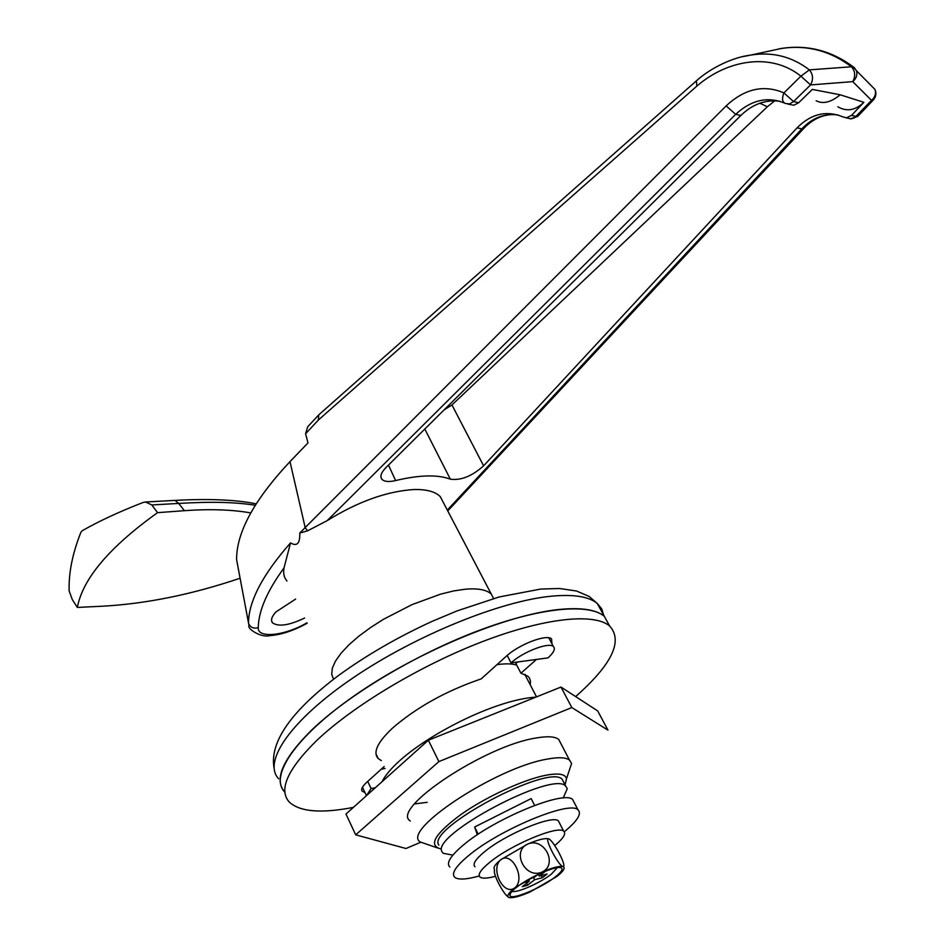 <?xml version="1.0" encoding="UTF-8"?>
<svg xmlns="http://www.w3.org/2000/svg" width="945" height="945" viewBox="0 0 945 945"><rect width="100%" height="100%" fill="white"/><g stroke="black" fill="none" stroke-linecap="round" stroke-linejoin="round"><path stroke-width="1.42" d="M295.596 599.106L276.046 611.864C271.711 616.53 270.53 620.168 272.479 622.767C278.314 627.031 289.028 625.448 304.644 618.03M286.949 581.01C284.02 577.549 283.051 573.178 284.02 567.898L290.54 542.879C297.025 546.765 300.108 543.469 299.789 532.992L307.538 530.854L327.088 520.695C358.037 501.559 387.025 491.176 414.04 489.534C426.608 489.25 435.361 491.636 440.311 496.692L443.89 503.543M493.585 598.516L491.282 594.11C486.675 589.798 478.135 588.144 465.661 589.172L453.872 590.897L440.736 594.11L412.114 604.576L383.516 619.282L370.428 627.634L358.722 636.28L348.811 644.939L340.968 653.326L335.428 661.181L332.321 668.233L331.707 674.317L333.538 679.231L331.707 674.317L332.321 668.233L335.428 661.181L340.968 653.326L348.811 644.939L358.722 636.28L370.428 627.634L383.516 619.282L412.114 604.576L440.736 594.11L453.872 590.897L465.661 589.172C478.135 588.144 486.675 589.798 491.282 594.11L440.311 496.692M447.304 510.076L801.832 128.886L797.072 127.835L483.616 465.826C471.98 476.209 460.877 480.662 450.34 479.174C437.665 474.437 419.415 474.898 395.601 480.568C388.832 482.139 384.261 481.702 381.886 479.269C379.784 476.445 381.13 472.547 385.938 467.586L740.868 115.467L735.682 114.333L726.162 105.887C744.625 88.688 763.867 84.353 783.913 92.893L800.911 76.167C771.155 52.258 727.52 59.523 696.843 86.113L318.37 420.017L318.701 414.902L696.087 81.105M284.02 567.898C267.14 591.015 258.54 610.942 258.245 627.669C257.383 638.844 285.189 635.761 306.901 622.826L306.96 622.873M258.245 627.669C253.343 628.886 250.082 627.338 248.464 623.015C248.689 601.209 262.71 574.501 290.54 542.879M299.789 532.992L305.176 527.57L289.997 461.632C254.252 499.787 236.451 532.437 236.593 559.582L237.124 562.369M797.072 127.835C811.153 113.743 826.509 110.128 843.153 116.979L846.484 117.818L851.516 115.373L856.205 116.483L858.273 115.833M447.753 510.926L803.604 128.591L801.832 128.886C812.109 117.936 824.182 113.294 838.038 114.959M779.72 101.21C765.308 99.52 752.362 104.269 740.868 115.467M784.114 102.899C767.234 96.307 751.086 100.111 735.682 114.333L327.088 520.695M742.652 56.653L750.472 55.129C772.254 51.562 791.886 56.476 809.357 69.871L851.457 66.776C829.982 50.593 806.392 44.533 780.724 48.608L771.51 50.617M873.664 88.145L874.976 89.432C876.275 93.52 875.117 97.17 871.514 100.359L852.756 81.624C855.674 76.096 855.237 71.147 851.457 66.776L854.245 67.544L856.513 70.828C857.587 74.915 856.347 78.506 852.756 81.624L810.562 84.932L793.54 101.564L798.631 102.781L812.334 89.421L840.211 94.795L863.872 102.32L851.516 115.373M307.149 623.263C293.753 630.634 281.244 634.768 269.608 635.69C260.631 637.934 246.81 628.342 249.019 625.684L236.593 559.582M318.37 420.017L305.601 433.767L307.987 442.91L289.997 461.632M863.872 102.32C855.355 110.447 846.661 111.923 837.79 106.75M444.115 409.87L451.946 404.956L767.375 106.75L774.829 100.737M798.631 102.781L793.859 105.226L787.976 104.115M388.489 465.046L395.601 480.568M450.34 479.174L424.801 429.03M840.211 94.795C831.033 102.308 823.024 104.304 816.185 100.772L816.149 100.749M785.26 103.454C782.2 102.048 781.751 98.528 783.913 92.893L793.54 101.564L789.536 103.938L785.26 103.454M809.357 69.871L800.911 76.167L810.562 84.932C813.503 79.38 813.102 74.36 809.357 69.871M305.601 433.767L307.704 426.774L318.276 415.363M873.582 99.709L873.18 100.146C876.027 96.91 876.629 93.342 874.976 89.432L856.489 70.757M534.61 805.388L531.149 798.596L474.626 827.017L478.17 834.211M81.459 531.468L80.703 532.779C72.411 553.805 68.56 573.202 69.15 590.956L72.304 599.579L77.348 607.422C82.806 578.6 109.549 547.013 157.555 512.662L151.826 504.937L145.506 501.996L142.955 502.527C119.153 511.788 99.001 521.132 82.51 530.57L81.459 531.468M157.555 512.662L184.417 510.678C209.991 508.859 232.104 509.615 250.756 512.922M77.348 607.422L102.308 606.217C146.121 603.82 192.048 594.488 240.089 578.222M184.417 510.678L178.711 503.437L151.826 504.937M255.256 505.291C236.179 502.102 210.664 501.488 178.711 503.437L175.026 500.389L145.506 501.996M565.11 784.563L566.504 778.715C565.393 773.943 558.247 772.833 545.064 775.408C522.845 779.909 486.25 796.8 461.455 814.153C435.81 833.088 428.487 844.546 439.496 848.539L440.583 848.74M437.594 847.96L420.407 842.042C400.267 830.938 495.889 767.624 546.895 759.178C558.271 757.016 565.807 757.311 569.492 760.087L571.583 763.501L568.465 772.845M516.702 665.091C512.225 663.662 505.988 663.473 498.003 664.524L496.952 664.678M603.654 615.124L601.658 608.781L597.334 603.548L604.316 616.329C588.593 602.945 539.453 607.47 477.438 631.047C415.493 654.578 347.961 695.083 311.531 730.19C282.649 758.989 273.696 779.601 284.693 792.04C268.522 775.585 297.415 734.064 360.269 691.693C422.935 649.321 508.327 614.569 558.956 609.49C581.092 607.304 596.212 609.584 604.316 616.329L609.584 625.956C623.287 640.887 611.982 664.429 575.647 696.583M385.099 768.474L381.26 769.183M511.032 662.882L547.994 657.885C553.794 652.605 555.601 648.837 553.416 646.569C549.116 641.785 522.892 651.802 511.032 662.882L507.181 655.452M375.354 787.705L371.101 788.532L366.412 795.725M371.101 788.532L367.711 781.409M381.331 760.619L378.201 758.54C372.732 752.492 377.386 742.451 392.163 728.418C416.438 707.368 446.123 690.854 481.229 678.876L506.189 656.326C518.84 644.419 546.931 633.741 551.573 638.938L551.939 643.781M353.406 807.384C321.253 813.645 299.86 811.861 289.253 802.057C278.362 789.855 287.434 769.419 316.469 740.75C353.076 705.773 420.808 665.221 482.812 641.478C544.899 617.699 593.992 612.844 609.584 625.956M525.396 674.635L525.278 675.297M517.47 662.02L515.852 663.461L520.931 673.218L527.901 676.242L529.543 678.226L530.499 681.262L530.251 684.83M364.888 792.442L362.325 791.343C360.73 789.512 362.183 786.512 366.684 782.354L384.178 766.549M536.441 659.445L520.931 673.218M427.152 802.317L414.453 803.959M410.307 820.992C389.872 809.109 484.832 745.723 535.969 738.021C547.368 736.013 554.951 736.474 558.708 739.403L560.976 743.762M420.69 842.278L405.96 848.504L355.686 834.837L438.893 761.587L428.368 740.195L560.999 687.062L597.701 710.923L607.942 730.119L571.819 707.557L560.999 687.062M438.893 761.587L571.819 707.557M355.686 834.837L345.976 814.035L428.368 740.195M438.846 845.149L438.728 844.913C426.573 828.47 548.773 763.536 562.133 779.223L563.846 782.531M452.856 855.119L443.193 853.276L442.059 851.788C430.01 835.604 552.388 770.541 565.63 785.968L567.272 788.732L563.161 798.017M477.331 834.766L474.626 827.017M475.016 866.742C472.358 864.262 475.429 859.348 484.242 852C505.209 834.305 552.695 814.566 558.4 820.898L559.464 822.977M495.499 876.275C487.549 878.437 482.411 878.72 480.095 877.125C477.473 874.727 480.58 869.861 489.439 862.561C510.513 844.936 558.046 825.032 563.669 831.187C566.362 833.608 563.385 838.404 554.739 845.562M449.855 867.037C445.934 863.317 450.328 856.075 463.038 845.303C493.727 818.949 564.236 789.914 572.646 799.529L574.288 802.707M479.269 875.968C466.653 879.5 458.526 879.984 454.864 877.409C450.989 873.806 455.443 866.636 468.224 855.91C499.078 829.686 569.658 800.391 577.938 809.759C582.037 813.55 577.489 820.898 564.283 831.789M555.27 876.936C561.732 871.822 563.551 868.727 560.728 867.687C555.436 865.655 528.609 877.539 516.372 887.438C511.529 891.289 509.402 894.005 509.981 895.588C511.21 900.538 541.438 888.005 555.27 876.936M512.013 891.324C516.513 893.403 540.351 882.925 551.443 874.054L557.373 867.664M522.75 882.937L529.33 881.165L522.337 886.634L527.593 885.217L534.587 879.76L542.395 877.669L547.084 874.019L539.276 876.098L545.619 871.148M537.717 874.621L534.019 877.503L530.098 878.543M549.647 839.396L548.773 838.865C545.206 837.896 538.201 839.621 527.771 844.027L500.838 859.69C511.942 850.748 526.022 879.051 514.801 887.863C508.457 892.942 506.449 896.132 508.753 897.407L509.331 897.596C513.147 898.199 520.163 896.273 530.358 891.82L556.77 876.535C562.606 871.951 564.956 868.821 563.799 867.156L562.866 866.6C559.357 865.785 552.376 867.628 541.91 872.14L514.801 887.863C503.555 896.521 489.841 868.514 500.838 859.69C495.393 864.155 493.219 867.262 494.306 868.998L494.459 870.51C493.266 874.515 502.705 892.919 508.079 896.923M548.773 838.865L548.998 838.971C553.675 841.31 565.334 863.116 563.704 866.27L562.866 866.6C557.81 864.947 543.635 836.951 548.773 838.865M527.771 844.027C544.32 836.868 558.448 864.758 541.91 872.14C525.16 879.441 511.174 851.126 527.771 844.027M533.523 877.633L534.587 879.76M526.625 883.28L527.593 885.217M528.479 879.464L529.33 881.165M538.366 874.302L539.276 876.098M541.331 875.554L542.395 877.669M850.287 118.869L857.729 116.389L873.18 100.146L871.514 100.359L854.623 117.747L851.055 118.893L846.2 117.818M836.219 114.711C824.229 113.778 813.35 118.408 803.604 128.591L803.994 128.177M307.538 530.854L305.176 527.57L726.162 105.887M451.946 404.956L483.616 465.826M759.839 103.206L767.375 106.75M696.843 86.113L696.406 80.821C711.089 67.532 733.509 57.125 750.46 55.141L780.724 48.608M274.015 767.812C269.62 741.872 291.225 711.03 338.818 675.273C366.672 655.086 397.798 637.107 432.196 621.326L457.156 610.872L499.208 596.957L540.764 589.054L559.641 588.511L576.533 591.015L589.16 596.437L597.334 603.548C589.148 596.626 573.969 594.157 551.797 596.153C501.098 600.796 415.859 635.205 353.465 677.589C290.883 719.972 262.297 761.859 278.645 778.751M779.223 48.809C806.073 44.143 830.773 50.191 853.335 66.93L856.536 70.816M381.886 479.269L380.93 477.166M271.628 620.948L272.479 622.767M256.166 503.85C235.966 499.716 208.928 498.57 175.026 500.389M569.492 760.087L558.708 739.403M536.524 696.867L524.794 674.364M553.416 646.569L548.773 637.816M366.412 795.655L362.443 787.268M566.504 778.715L571.583 763.501M375.98 753.897L378.201 758.54M361.687 790.008L362.325 791.343M562.133 779.223L565.63 785.968M558.4 820.898L563.669 831.187M572.646 799.529L577.938 809.759M510.513 893.238L509.981 895.588M563.704 866.27L563.799 867.156M382.016 781.739C385.194 775.538 390.852 768.746 398.991 761.351M535.85 697.138C497.247 699.477 431.959 731.796 399.782 760.63"/></g></svg>
